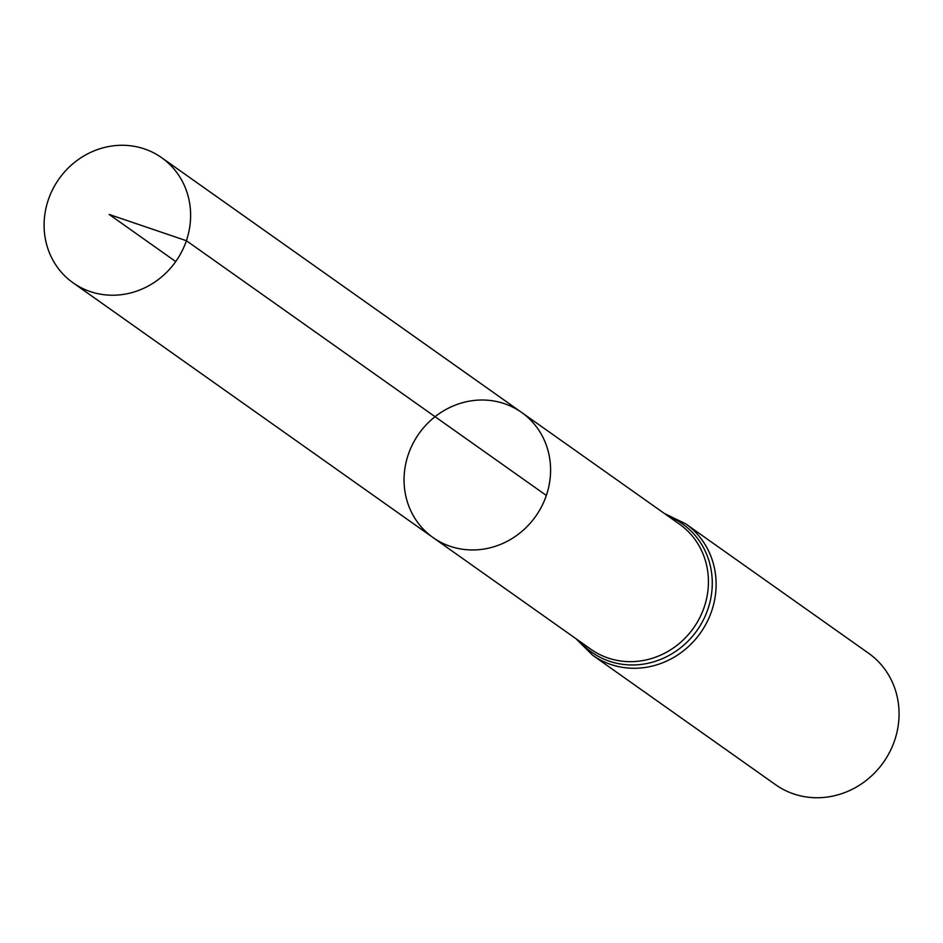 <?xml version="1.0" encoding="UTF-8"?>
<svg xmlns="http://www.w3.org/2000/svg" width="943" height="943" viewBox="0 0 943 943"><rect width="100%" height="100%" fill="white"/><g stroke="black" fill="none" stroke-linecap="round" stroke-linejoin="round"><path stroke-width="1.41" d="M546.351 495.452A76.654 71.515 125.3 0 1 433.037 537.557A76.654 71.515 125.3 0 1 418.94 433.686A76.654 71.515 125.3 0 1 521.597 412.421A76.654 71.515 125.3 0 1 546.351 495.452L186.384 240.713L109.164 214.45L175.728 261.565M575.89 638.647L592.652 655.244L775.594 784.717A80.52 75.122 -54.7 0 0 894.612 740.479A80.52 75.122 -54.7 0 0 868.609 653.263L685.667 523.801L664.45 513.511M521.597 412.421L679.443 524.131A76.654 71.515 -54.7 0 1 704.197 607.162A76.654 71.515 -54.7 0 1 590.896 649.267L433.037 537.557A76.654 71.515 -54.7 0 0 535.695 516.304A76.654 71.515 -54.7 0 0 521.597 412.421L161.642 157.681A76.654 71.515 125.3 0 1 175.728 261.565A76.654 71.515 125.3 0 1 73.082 282.829A76.654 71.515 125.3 0 1 48.329 199.798A76.654 71.515 125.3 0 1 161.642 157.681M592.652 655.244A80.52 75.122 -54.7 0 0 711.67 611.017A80.52 75.122 -54.7 0 0 685.667 523.801M579.697 641.346A78.587 73.318 -54.7 0 0 650.529 662.693A78.587 73.318 -54.7 0 0 707.934 609.084A78.587 73.318 -54.7 0 0 668.257 516.21M433.037 537.557L73.082 282.829"/></g></svg>
